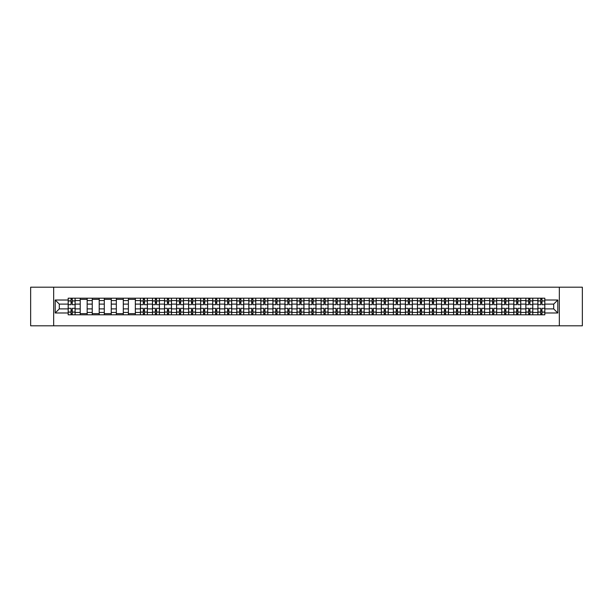 <?xml version="1.0" encoding="UTF-8"?>
<svg xmlns="http://www.w3.org/2000/svg" width="613" height="613" viewBox="0 0 613 613"><rect width="100%" height="100%" fill="white"/><g stroke="black" fill="none" stroke-linecap="round" stroke-linejoin="round"><path stroke-width="0.92" d="M559.34 325.802L582.35 325.802L582.35 287.198L30.65 287.198L30.65 325.802L559.34 325.802L559.34 287.198M80.219 314.798L80.219 300.554L75.123 300.554L75.123 314.798M75.123 300.554L75.123 298.202M80.219 300.554L80.219 298.202M87.161 298.202L87.161 314.798M92.257 314.798L92.257 298.202M99.206 298.202L99.206 314.798M104.302 314.798L104.302 298.202M111.252 298.202L111.252 314.798M116.347 314.798L116.347 298.202M123.297 298.202L123.297 314.798M128.393 314.798L128.393 298.202M135.335 298.202L135.335 314.798M140.431 314.798L140.431 298.202M147.381 298.202L147.381 314.798M152.476 314.798L152.476 298.202M159.426 298.202L159.426 314.798M164.522 314.798L164.522 298.202M171.471 298.202L171.471 314.798M176.567 314.798L176.567 298.202M183.517 298.202L183.517 314.798M188.612 314.798L188.612 298.202M195.555 298.202L195.555 314.798M200.65 314.798L200.65 298.202M207.6 298.202L207.6 314.798M212.696 314.798L212.696 298.202M219.646 298.202L219.646 314.798M224.741 314.798L224.741 298.202M231.691 298.202L231.691 314.798M236.787 314.798L236.787 298.202M243.736 298.202L243.736 314.798M248.832 314.798L248.832 298.202M255.774 298.202L255.774 314.798M260.87 314.798L260.87 298.202M267.82 298.202L267.82 314.798M272.915 314.798L272.915 298.202M279.865 298.202L279.865 314.798M284.961 314.798L284.961 298.202M291.911 298.202L291.911 314.798M297.006 314.798L297.006 298.202M303.956 298.202L303.956 314.798M309.044 314.798L309.044 298.202M315.994 298.202L315.994 314.798M321.089 314.798L321.089 298.202M328.039 298.202L328.039 314.798M333.135 314.798L333.135 298.202M340.085 298.202L340.085 314.798M345.18 314.798L345.18 298.202M352.13 298.202L352.13 314.798M357.226 314.798L357.226 298.202M364.168 298.202L364.168 314.798M369.264 314.798L369.264 298.202M376.213 298.202L376.213 314.798M381.309 314.798L381.309 298.202M388.259 298.202L388.259 314.798M393.354 314.798L393.354 298.202M400.304 298.202L400.304 314.798M405.4 314.798L405.4 298.202M412.35 298.202L412.35 314.798M417.445 314.798L417.445 298.202M424.388 298.202L424.388 314.798M429.483 314.798L429.483 298.202M436.433 298.202L436.433 314.798M441.529 314.798L441.529 298.202M448.478 298.202L448.478 314.798M453.574 314.798L453.574 298.202M460.524 298.202L460.524 314.798M465.619 314.798L465.619 298.202M472.569 298.202L472.569 314.798M477.665 314.798L477.665 298.202M484.607 298.202L484.607 314.798M489.703 314.798L489.703 298.202M496.653 298.202L496.653 314.798M501.748 314.798L501.748 298.202M508.698 298.202L508.698 314.798M513.794 314.798L513.794 298.202M520.744 298.202L520.744 314.798M525.839 314.798L525.839 298.202M532.781 298.202L532.781 314.798M537.877 314.798L537.877 298.202M537.877 308.891L532.781 308.891M525.839 308.891L520.744 308.891M513.794 308.891L508.698 308.891M501.748 308.891L496.653 308.891M489.703 308.891L484.607 308.891M477.665 308.891L472.569 308.891M465.619 308.891L460.524 308.891M453.574 308.891L448.478 308.891M441.529 308.891L436.433 308.891M429.483 308.891L424.388 308.891M417.445 308.891L412.35 308.891M405.4 308.891L400.304 308.891M393.354 308.891L388.259 308.891M381.309 308.891L376.213 308.891M369.264 308.891L364.168 308.891M357.226 308.891L352.13 308.891M345.18 308.891L340.085 308.891M333.135 308.891L328.039 308.891M321.089 308.891L315.994 308.891M309.044 308.891L303.956 308.891M297.006 308.891L291.911 308.891M284.961 308.891L279.865 308.891M272.915 308.891L267.82 308.891M260.87 308.891L255.774 308.891M248.832 308.891L243.736 308.891M236.787 308.891L231.691 308.891M224.741 308.891L219.646 308.891M212.696 308.891L207.6 308.891M200.65 308.891L195.555 308.891M188.612 308.891L183.517 308.891M176.567 308.891L171.471 308.891M164.522 308.891L159.426 308.891M152.476 308.891L147.381 308.891M140.431 308.891L135.335 308.891M128.393 308.891L123.297 308.891M116.347 308.891L111.252 308.891M104.302 308.891L99.206 308.891M92.257 308.891L87.161 308.891M80.219 308.891L75.123 308.891M537.877 304.109L532.781 304.109M525.839 304.109L520.744 304.109M513.794 304.109L508.698 304.109M501.748 304.109L496.653 304.109M489.703 304.109L484.607 304.109M477.665 304.109L472.569 304.109M465.619 304.109L460.524 304.109M453.574 304.109L448.478 304.109M441.529 304.109L436.433 304.109M429.483 304.109L424.388 304.109M417.445 304.109L412.35 304.109M405.4 304.109L400.304 304.109M393.354 304.109L388.259 304.109M381.309 304.109L376.213 304.109M369.264 304.109L364.168 304.109M357.226 304.109L352.13 304.109M345.18 304.109L340.085 304.109M333.135 304.109L328.039 304.109M321.089 304.109L315.994 304.109M309.044 304.109L303.956 304.109M297.006 304.109L291.911 304.109M284.961 304.109L279.865 304.109M272.915 304.109L267.82 304.109M260.87 304.109L255.774 304.109M248.832 304.109L243.736 304.109M236.787 304.109L231.691 304.109M224.741 304.109L219.646 304.109M212.696 304.109L207.6 304.109M200.65 304.109L195.555 304.109M188.612 304.109L183.517 304.109M176.567 304.109L171.471 304.109M164.522 304.109L159.426 304.109M152.476 304.109L147.381 304.109M140.431 304.109L135.335 304.109M128.393 304.109L123.297 304.109M116.347 304.109L111.252 304.109M104.302 304.109L99.206 304.109M92.257 304.109L87.161 304.109M80.219 304.109L75.123 304.109M59.292 308.891L68.173 308.891L68.173 304.109L59.292 304.109L59.292 308.891L55.201 312.982L55.201 300.018L68.173 300.018L68.173 304.109M544.827 304.109L544.827 308.891L553.708 308.891L553.708 304.109L544.827 304.109L544.827 298.202L68.173 298.202L68.173 300.018M544.827 300.018L557.799 300.018L557.799 312.982L544.827 312.982L544.827 308.891M68.173 308.891L68.173 314.798L544.827 314.798L544.827 312.982M68.173 312.982L55.201 312.982M53.66 325.802L53.66 287.198M72.265 313.641L71.031 313.641M71.031 299.359L72.265 299.359M87.161 313.641L80.219 313.641M80.219 299.359L87.161 299.359M99.206 313.641L92.257 313.641M92.257 299.359L99.206 299.359M111.252 313.641L104.302 313.641M104.302 299.359L111.252 299.359M123.297 313.641L116.347 313.641M116.347 299.359L123.297 299.359M135.335 313.641L128.393 313.641M128.393 299.359L135.335 299.359M144.522 313.641L143.289 313.641M143.289 299.359L144.522 299.359M156.568 313.641L155.334 313.641M155.334 299.359L156.568 299.359M168.613 313.641L167.38 313.641M167.38 299.359L168.613 299.359M180.659 313.641L179.425 313.641M179.425 299.359L180.659 299.359M192.704 313.641L191.463 313.641M191.463 299.359L192.704 299.359M204.742 313.641L203.508 313.641M203.508 299.359L204.742 299.359M216.787 313.641L215.554 313.641M215.554 299.359L216.787 299.359M228.833 313.641L227.599 313.641M227.599 299.359L228.833 299.359M240.878 313.641L239.645 313.641M239.645 299.359L240.878 299.359M252.924 313.641L251.682 313.641M251.682 299.359L252.924 299.359M264.962 313.641L263.728 313.641M263.728 299.359L264.962 299.359M277.007 313.641L275.773 313.641M275.773 299.359L277.007 299.359M289.052 313.641L287.819 313.641M287.819 299.359L289.052 299.359M301.098 313.641L299.864 313.641M299.864 299.359L301.098 299.359M313.136 313.641L311.902 313.641M311.902 299.359L313.136 299.359M325.181 313.641L323.948 313.641M323.948 299.359L325.181 299.359M337.227 313.641L335.993 313.641M335.993 299.359L337.227 299.359M349.272 313.641L348.038 313.641M348.038 299.359L349.272 299.359M361.318 313.641L360.076 313.641M360.076 299.359L361.318 299.359M373.355 313.641L372.122 313.641M372.122 299.359L373.355 299.359M385.401 313.641L384.167 313.641M384.167 299.359L385.401 299.359M397.446 313.641L396.213 313.641M396.213 299.359L397.446 299.359M409.492 313.641L408.258 313.641M408.258 299.359L409.492 299.359M421.537 313.641L420.296 313.641M420.296 299.359L421.537 299.359M433.575 313.641L432.341 313.641M432.341 299.359L433.575 299.359M445.62 313.641L444.387 313.641M444.387 299.359L445.62 299.359M457.666 313.641L456.432 313.641M456.432 299.359L457.666 299.359M469.711 313.641L468.478 313.641M468.478 299.359L469.711 299.359M481.757 313.641L480.515 313.641M480.515 299.359L481.757 299.359M493.794 313.641L492.561 313.641M492.561 299.359L493.794 299.359M505.84 313.641L504.606 313.641M504.606 299.359L505.84 299.359M517.885 313.641L516.652 313.641M516.652 299.359L517.885 299.359M529.931 313.641L528.69 313.641M528.69 299.359L529.931 299.359M541.969 313.641L540.735 313.641M540.735 299.359L541.969 299.359M55.201 300.018L59.292 304.109M553.708 308.891L557.799 312.982M553.708 304.109L557.799 300.018M75.077 314.798L75.077 304.684L72.265 304.684L72.265 298.202M71.031 298.202L71.031 304.684L68.212 304.684L68.212 298.202M75.077 304.684L75.077 298.202M68.212 314.798L68.212 308.316L71.031 308.316L71.031 314.798M72.265 314.798L72.265 308.316L75.077 308.316M71.031 302.991L72.265 302.991M68.212 308.316L68.212 304.684M72.265 310.009L71.031 310.009M72.265 313.795L71.031 313.795M71.031 311.013L72.265 311.013M72.265 301.987L71.031 301.987M71.031 299.205L72.265 299.205M147.342 314.798L147.342 304.684L144.522 304.684L144.522 298.202M143.289 298.202L143.289 304.684L140.469 304.684L140.469 298.202M147.342 304.684L147.342 298.202M140.469 314.798L140.469 308.316L143.289 308.316L143.289 314.798M144.522 314.798L144.522 308.316L147.342 308.316M143.289 302.991L144.522 302.991M140.469 308.316L140.469 304.684M144.522 310.009L143.289 310.009M144.522 313.795L143.289 313.795M143.289 311.013L144.522 311.013M144.522 301.987L143.289 301.987M143.289 299.205L144.522 299.205M159.388 314.798L159.388 304.684L156.568 304.684L156.568 298.202M155.334 298.202L155.334 304.684L152.514 304.684L152.514 298.202M159.388 304.684L159.388 298.202M152.514 314.798L152.514 308.316L155.334 308.316L155.334 314.798M156.568 314.798L156.568 308.316L159.388 308.316M155.334 302.991L156.568 302.991M152.514 308.316L152.514 304.684M156.568 310.009L155.334 310.009M156.568 313.795L155.334 313.795M155.334 311.013L156.568 311.013M156.568 301.987L155.334 301.987M155.334 299.205L156.568 299.205M171.433 314.798L171.433 304.684L168.613 304.684L168.613 298.202M167.38 298.202L167.38 304.684L164.56 304.684L164.56 298.202M171.433 304.684L171.433 298.202M164.56 314.798L164.56 308.316L167.38 308.316L167.38 314.798M168.613 314.798L168.613 308.316L171.433 308.316M167.38 302.991L168.613 302.991M164.56 308.316L164.56 304.684M168.613 310.009L167.38 310.009M168.613 313.795L167.38 313.795M167.38 311.013L168.613 311.013M168.613 301.987L167.38 301.987M167.38 299.205L168.613 299.205M183.479 314.798L183.479 304.684L180.659 304.684L180.659 298.202M179.425 298.202L179.425 304.684L176.605 304.684L176.605 298.202M183.479 304.684L183.479 298.202M176.605 314.798L176.605 308.316L179.425 308.316L179.425 314.798M180.659 314.798L180.659 308.316L183.479 308.316M179.425 302.991L180.659 302.991M176.605 308.316L176.605 304.684M180.659 310.009L179.425 310.009M180.659 313.795L179.425 313.795M179.425 311.013L180.659 311.013M180.659 301.987L179.425 301.987M179.425 299.205L180.659 299.205M195.516 314.798L195.516 304.684L192.704 304.684L192.704 298.202M191.463 298.202L191.463 304.684L188.651 304.684L188.651 298.202M195.516 304.684L195.516 298.202M188.651 314.798L188.651 308.316L191.463 308.316L191.463 314.798M192.704 314.798L192.704 308.316L195.516 308.316M191.463 302.991L192.704 302.991M188.651 308.316L188.651 304.684M192.704 310.009L191.463 310.009M192.704 313.795L191.463 313.795M191.463 311.013L192.704 311.013M192.704 301.987L191.463 301.987M191.463 299.205L192.704 299.205M207.562 314.798L207.562 304.684L204.742 304.684L204.742 298.202M203.508 298.202L203.508 304.684L200.689 304.684L200.689 298.202M207.562 304.684L207.562 298.202M200.689 314.798L200.689 308.316L203.508 308.316L203.508 314.798M204.742 314.798L204.742 308.316L207.562 308.316M203.508 302.991L204.742 302.991M200.689 308.316L200.689 304.684M204.742 310.009L203.508 310.009M204.742 313.795L203.508 313.795M203.508 311.013L204.742 311.013M204.742 301.987L203.508 301.987M203.508 299.205L204.742 299.205M219.607 314.798L219.607 304.684L216.787 304.684L216.787 298.202M215.554 298.202L215.554 304.684L212.734 304.684L212.734 298.202M219.607 304.684L219.607 298.202M212.734 314.798L212.734 308.316L215.554 308.316L215.554 314.798M216.787 314.798L216.787 308.316L219.607 308.316M215.554 302.991L216.787 302.991M212.734 308.316L212.734 304.684M216.787 310.009L215.554 310.009M216.787 313.795L215.554 313.795M215.554 311.013L216.787 311.013M216.787 301.987L215.554 301.987M215.554 299.205L216.787 299.205M231.653 314.798L231.653 304.684L228.833 304.684L228.833 298.202M227.599 298.202L227.599 304.684L224.779 304.684L224.779 298.202M231.653 304.684L231.653 298.202M224.779 314.798L224.779 308.316L227.599 308.316L227.599 314.798M228.833 314.798L228.833 308.316L231.653 308.316M227.599 302.991L228.833 302.991M224.779 308.316L224.779 304.684M228.833 310.009L227.599 310.009M228.833 313.795L227.599 313.795M227.599 311.013L228.833 311.013M228.833 301.987L227.599 301.987M227.599 299.205L228.833 299.205M243.698 314.798L243.698 304.684L240.878 304.684L240.878 298.202M239.645 298.202L239.645 304.684L236.825 304.684L236.825 298.202M243.698 304.684L243.698 298.202M236.825 314.798L236.825 308.316L239.645 308.316L239.645 314.798M240.878 314.798L240.878 308.316L243.698 308.316M239.645 302.991L240.878 302.991M236.825 308.316L236.825 304.684M240.878 310.009L239.645 310.009M240.878 313.795L239.645 313.795M239.645 311.013L240.878 311.013M240.878 301.987L239.645 301.987M239.645 299.205L240.878 299.205M255.736 314.798L255.736 304.684L252.924 304.684L252.924 298.202M251.682 298.202L251.682 304.684L248.87 304.684L248.87 298.202M255.736 304.684L255.736 298.202M248.87 314.798L248.87 308.316L251.682 308.316L251.682 314.798M252.924 314.798L252.924 308.316L255.736 308.316M251.682 302.991L252.924 302.991M248.87 308.316L248.87 304.684M252.924 310.009L251.682 310.009M252.924 313.795L251.682 313.795M251.682 311.013L252.924 311.013M252.924 301.987L251.682 301.987M251.682 299.205L252.924 299.205M267.781 314.798L267.781 304.684L264.962 304.684L264.962 298.202M263.728 298.202L263.728 304.684L260.908 304.684L260.908 298.202M267.781 304.684L267.781 298.202M260.908 314.798L260.908 308.316L263.728 308.316L263.728 314.798M264.962 314.798L264.962 308.316L267.781 308.316M263.728 302.991L264.962 302.991M260.908 308.316L260.908 304.684M264.962 310.009L263.728 310.009M264.962 313.795L263.728 313.795M263.728 311.013L264.962 311.013M264.962 301.987L263.728 301.987M263.728 299.205L264.962 299.205M279.827 314.798L279.827 304.684L277.007 304.684L277.007 298.202M275.773 298.202L275.773 304.684L272.954 304.684L272.954 298.202M279.827 304.684L279.827 298.202M272.954 314.798L272.954 308.316L275.773 308.316L275.773 314.798M277.007 314.798L277.007 308.316L279.827 308.316M275.773 302.991L277.007 302.991M272.954 308.316L272.954 304.684M277.007 310.009L275.773 310.009M277.007 313.795L275.773 313.795M275.773 311.013L277.007 311.013M277.007 301.987L275.773 301.987M275.773 299.205L277.007 299.205M291.872 314.798L291.872 304.684L289.052 304.684L289.052 298.202M287.819 298.202L287.819 304.684L284.999 304.684L284.999 298.202M291.872 304.684L291.872 298.202M284.999 314.798L284.999 308.316L287.819 308.316L287.819 314.798M289.052 314.798L289.052 308.316L291.872 308.316M287.819 302.991L289.052 302.991M284.999 308.316L284.999 304.684M289.052 310.009L287.819 310.009M289.052 313.795L287.819 313.795M287.819 311.013L289.052 311.013M289.052 301.987L287.819 301.987M287.819 299.205L289.052 299.205M303.91 314.798L303.91 304.684L301.098 304.684L301.098 298.202M299.864 298.202L299.864 304.684L297.044 304.684L297.044 298.202M303.91 304.684L303.91 298.202M297.044 314.798L297.044 308.316L299.864 308.316L299.864 314.798M301.098 314.798L301.098 308.316L303.91 308.316M299.864 302.991L301.098 302.991M297.044 308.316L297.044 304.684M301.098 310.009L299.864 310.009M301.098 313.795L299.864 313.795M299.864 311.013L301.098 311.013M301.098 301.987L299.864 301.987M299.864 299.205L301.098 299.205M315.956 314.798L315.956 304.684L313.136 304.684L313.136 298.202M311.902 298.202L311.902 304.684L309.09 304.684L309.09 298.202M315.956 304.684L315.956 298.202M309.09 314.798L309.09 308.316L311.902 308.316L311.902 314.798M313.136 314.798L313.136 308.316L315.956 308.316M311.902 302.991L313.136 302.991M309.09 308.316L309.09 304.684M313.136 310.009L311.902 310.009M313.136 313.795L311.902 313.795M311.902 311.013L313.136 311.013M313.136 301.987L311.902 301.987M311.902 299.205L313.136 299.205M328.001 314.798L328.001 304.684L325.181 304.684L325.181 298.202M323.948 298.202L323.948 304.684L321.128 304.684L321.128 298.202M328.001 304.684L328.001 298.202M321.128 314.798L321.128 308.316L323.948 308.316L323.948 314.798M325.181 314.798L325.181 308.316L328.001 308.316M323.948 302.991L325.181 302.991M321.128 308.316L321.128 304.684M325.181 310.009L323.948 310.009M325.181 313.795L323.948 313.795M323.948 311.013L325.181 311.013M325.181 301.987L323.948 301.987M323.948 299.205L325.181 299.205M340.046 314.798L340.046 304.684L337.227 304.684L337.227 298.202M335.993 298.202L335.993 304.684L333.173 304.684L333.173 298.202M340.046 304.684L340.046 298.202M333.173 314.798L333.173 308.316L335.993 308.316L335.993 314.798M337.227 314.798L337.227 308.316L340.046 308.316M335.993 302.991L337.227 302.991M333.173 308.316L333.173 304.684M337.227 310.009L335.993 310.009M337.227 313.795L335.993 313.795M335.993 311.013L337.227 311.013M337.227 301.987L335.993 301.987M335.993 299.205L337.227 299.205M352.092 314.798L352.092 304.684L349.272 304.684L349.272 298.202M348.038 298.202L348.038 304.684L345.219 304.684L345.219 298.202M352.092 304.684L352.092 298.202M345.219 314.798L345.219 308.316L348.038 308.316L348.038 314.798M349.272 314.798L349.272 308.316L352.092 308.316M348.038 302.991L349.272 302.991M345.219 308.316L345.219 304.684M349.272 310.009L348.038 310.009M349.272 313.795L348.038 313.795M348.038 311.013L349.272 311.013M349.272 301.987L348.038 301.987M348.038 299.205L349.272 299.205M364.13 314.798L364.13 304.684L361.318 304.684L361.318 298.202M360.076 298.202L360.076 304.684L357.264 304.684L357.264 298.202M364.13 304.684L364.13 298.202M357.264 314.798L357.264 308.316L360.076 308.316L360.076 314.798M361.318 314.798L361.318 308.316L364.13 308.316M360.076 302.991L361.318 302.991M357.264 308.316L357.264 304.684M361.318 310.009L360.076 310.009M361.318 313.795L360.076 313.795M360.076 311.013L361.318 311.013M361.318 301.987L360.076 301.987M360.076 299.205L361.318 299.205M376.175 314.798L376.175 304.684L373.355 304.684L373.355 298.202M372.122 298.202L372.122 304.684L369.302 304.684L369.302 298.202M376.175 304.684L376.175 298.202M369.302 314.798L369.302 308.316L372.122 308.316L372.122 314.798M373.355 314.798L373.355 308.316L376.175 308.316M372.122 302.991L373.355 302.991M369.302 308.316L369.302 304.684M373.355 310.009L372.122 310.009M373.355 313.795L372.122 313.795M372.122 311.013L373.355 311.013M373.355 301.987L372.122 301.987M372.122 299.205L373.355 299.205M388.221 314.798L388.221 304.684L385.401 304.684L385.401 298.202M384.167 298.202L384.167 304.684L381.347 304.684L381.347 298.202M388.221 304.684L388.221 298.202M381.347 314.798L381.347 308.316L384.167 308.316L384.167 314.798M385.401 314.798L385.401 308.316L388.221 308.316M384.167 302.991L385.401 302.991M381.347 308.316L381.347 304.684M385.401 310.009L384.167 310.009M385.401 313.795L384.167 313.795M384.167 311.013L385.401 311.013M385.401 301.987L384.167 301.987M384.167 299.205L385.401 299.205M400.266 314.798L400.266 304.684L397.446 304.684L397.446 298.202M396.213 298.202L396.213 304.684L393.393 304.684L393.393 298.202M400.266 304.684L400.266 298.202M393.393 314.798L393.393 308.316L396.213 308.316L396.213 314.798M397.446 314.798L397.446 308.316L400.266 308.316M396.213 302.991L397.446 302.991M393.393 308.316L393.393 304.684M397.446 310.009L396.213 310.009M397.446 313.795L396.213 313.795M396.213 311.013L397.446 311.013M397.446 301.987L396.213 301.987M396.213 299.205L397.446 299.205M412.311 314.798L412.311 304.684L409.492 304.684L409.492 298.202M408.258 298.202L408.258 304.684L405.438 304.684L405.438 298.202M412.311 304.684L412.311 298.202M405.438 314.798L405.438 308.316L408.258 308.316L408.258 314.798M409.492 314.798L409.492 308.316L412.311 308.316M408.258 302.991L409.492 302.991M405.438 308.316L405.438 304.684M409.492 310.009L408.258 310.009M409.492 313.795L408.258 313.795M408.258 311.013L409.492 311.013M409.492 301.987L408.258 301.987M408.258 299.205L409.492 299.205M424.349 314.798L424.349 304.684L421.537 304.684L421.537 298.202M420.296 298.202L420.296 304.684L417.484 304.684L417.484 298.202M424.349 304.684L424.349 298.202M417.484 314.798L417.484 308.316L420.296 308.316L420.296 314.798M421.537 314.798L421.537 308.316L424.349 308.316M420.296 302.991L421.537 302.991M417.484 308.316L417.484 304.684M421.537 310.009L420.296 310.009M421.537 313.795L420.296 313.795M420.296 311.013L421.537 311.013M421.537 301.987L420.296 301.987M420.296 299.205L421.537 299.205M436.395 314.798L436.395 304.684L433.575 304.684L433.575 298.202M432.341 298.202L432.341 304.684L429.521 304.684L429.521 298.202M436.395 304.684L436.395 298.202M429.521 314.798L429.521 308.316L432.341 308.316L432.341 314.798M433.575 314.798L433.575 308.316L436.395 308.316M432.341 302.991L433.575 302.991M429.521 308.316L429.521 304.684M433.575 310.009L432.341 310.009M433.575 313.795L432.341 313.795M432.341 311.013L433.575 311.013M433.575 301.987L432.341 301.987M432.341 299.205L433.575 299.205M448.44 314.798L448.44 304.684L445.62 304.684L445.62 298.202M444.387 298.202L444.387 304.684L441.567 304.684L441.567 298.202M448.44 304.684L448.44 298.202M441.567 314.798L441.567 308.316L444.387 308.316L444.387 314.798M445.62 314.798L445.62 308.316L448.44 308.316M444.387 302.991L445.62 302.991M441.567 308.316L441.567 304.684M445.62 310.009L444.387 310.009M445.62 313.795L444.387 313.795M444.387 311.013L445.62 311.013M445.62 301.987L444.387 301.987M444.387 299.205L445.62 299.205M460.486 314.798L460.486 304.684L457.666 304.684L457.666 298.202M456.432 298.202L456.432 304.684L453.612 304.684L453.612 298.202M460.486 304.684L460.486 298.202M453.612 314.798L453.612 308.316L456.432 308.316L456.432 314.798M457.666 314.798L457.666 308.316L460.486 308.316M456.432 302.991L457.666 302.991M453.612 308.316L453.612 304.684M457.666 310.009L456.432 310.009M457.666 313.795L456.432 313.795M456.432 311.013L457.666 311.013M457.666 301.987L456.432 301.987M456.432 299.205L457.666 299.205M472.531 314.798L472.531 304.684L469.711 304.684L469.711 298.202M468.478 298.202L468.478 304.684L465.658 304.684L465.658 298.202M472.531 304.684L472.531 298.202M465.658 314.798L465.658 308.316L468.478 308.316L468.478 314.798M469.711 314.798L469.711 308.316L472.531 308.316M468.478 302.991L469.711 302.991M465.658 308.316L465.658 304.684M469.711 310.009L468.478 310.009M469.711 313.795L468.478 313.795M468.478 311.013L469.711 311.013M469.711 301.987L468.478 301.987M468.478 299.205L469.711 299.205M484.569 314.798L484.569 304.684L481.757 304.684L481.757 298.202M480.515 298.202L480.515 304.684L477.703 304.684L477.703 298.202M484.569 304.684L484.569 298.202M477.703 314.798L477.703 308.316L480.515 308.316L480.515 314.798M481.757 314.798L481.757 308.316L484.569 308.316M480.515 302.991L481.757 302.991M477.703 308.316L477.703 304.684M481.757 310.009L480.515 310.009M481.757 313.795L480.515 313.795M480.515 311.013L481.757 311.013M481.757 301.987L480.515 301.987M480.515 299.205L481.757 299.205M496.614 314.798L496.614 304.684L493.794 304.684L493.794 298.202M492.561 298.202L492.561 304.684L489.741 304.684L489.741 298.202M496.614 304.684L496.614 298.202M489.741 314.798L489.741 308.316L492.561 308.316L492.561 314.798M493.794 314.798L493.794 308.316L496.614 308.316M492.561 302.991L493.794 302.991M489.741 308.316L489.741 304.684M493.794 310.009L492.561 310.009M493.794 313.795L492.561 313.795M492.561 311.013L493.794 311.013M493.794 301.987L492.561 301.987M492.561 299.205L493.794 299.205M508.66 314.798L508.66 304.684L505.84 304.684L505.84 298.202M504.606 298.202L504.606 304.684L501.786 304.684L501.786 298.202M508.66 304.684L508.66 298.202M501.786 314.798L501.786 308.316L504.606 308.316L504.606 314.798M505.84 314.798L505.84 308.316L508.66 308.316M504.606 302.991L505.84 302.991M501.786 308.316L501.786 304.684M505.84 310.009L504.606 310.009M505.84 313.795L504.606 313.795M504.606 311.013L505.84 311.013M505.84 301.987L504.606 301.987M504.606 299.205L505.84 299.205M520.705 314.798L520.705 304.684L517.885 304.684L517.885 298.202M516.652 298.202L516.652 304.684L513.832 304.684L513.832 298.202M520.705 304.684L520.705 298.202M513.832 314.798L513.832 308.316L516.652 308.316L516.652 314.798M517.885 314.798L517.885 308.316L520.705 308.316M516.652 302.991L517.885 302.991M513.832 308.316L513.832 304.684M517.885 310.009L516.652 310.009M517.885 313.795L516.652 313.795M516.652 311.013L517.885 311.013M517.885 301.987L516.652 301.987M516.652 299.205L517.885 299.205M532.743 314.798L532.743 304.684L529.931 304.684L529.931 298.202M528.69 298.202L528.69 304.684L525.877 304.684L525.877 298.202M532.743 304.684L532.743 298.202M525.877 314.798L525.877 308.316L528.69 308.316L528.69 314.798M529.931 314.798L529.931 308.316L532.743 308.316M528.69 302.991L529.931 302.991M525.877 308.316L525.877 304.684M529.931 310.009L528.69 310.009M529.931 313.795L528.69 313.795M528.69 311.013L529.931 311.013M529.931 301.987L528.69 301.987M528.69 299.205L529.931 299.205M544.788 314.798L544.788 304.684L541.969 304.684L541.969 298.202M540.735 298.202L540.735 304.684L537.923 304.684L537.923 298.202M544.788 304.684L544.788 298.202M537.923 314.798L537.923 308.316L540.735 308.316L540.735 314.798M541.969 314.798L541.969 308.316L544.788 308.316M540.735 302.991L541.969 302.991M537.923 308.316L537.923 304.684M541.969 310.009L540.735 310.009M541.969 313.795L540.735 313.795M540.735 311.013L541.969 311.013M541.969 301.987L540.735 301.987M540.735 299.205L541.969 299.205M525.839 300.554L520.744 300.554M513.794 300.554L508.698 300.554M501.748 300.554L496.653 300.554M489.703 300.554L484.607 300.554M477.665 300.554L472.569 300.554M465.619 300.554L460.524 300.554M453.574 300.554L448.478 300.554M441.529 300.554L436.433 300.554M429.483 300.554L424.388 300.554M417.445 300.554L412.35 300.554M405.4 300.554L400.304 300.554M393.354 300.554L388.259 300.554M381.309 300.554L376.213 300.554M369.264 300.554L364.168 300.554M357.226 300.554L352.13 300.554M345.18 300.554L340.085 300.554M333.135 300.554L328.039 300.554M321.089 300.554L315.994 300.554M309.044 300.554L303.956 300.554M297.006 300.554L291.911 300.554M284.961 300.554L279.865 300.554M272.915 300.554L267.82 300.554M260.87 300.554L255.774 300.554M248.832 300.554L243.736 300.554M236.787 300.554L231.691 300.554M224.741 300.554L219.646 300.554M212.696 300.554L207.6 300.554M200.65 300.554L195.555 300.554M188.612 300.554L183.517 300.554M176.567 300.554L171.471 300.554M164.522 300.554L159.426 300.554M152.476 300.554L147.381 300.554M140.431 300.554L135.335 300.554M128.393 300.554L123.297 300.554M116.347 300.554L111.252 300.554M104.302 300.554L99.206 300.554M92.257 300.554L87.161 300.554M537.877 300.554L532.781 300.554M525.839 312.446L520.744 312.446M513.794 312.446L508.698 312.446M501.748 312.446L496.653 312.446M489.703 312.446L484.607 312.446M477.665 312.446L472.569 312.446M465.619 312.446L460.524 312.446M453.574 312.446L448.478 312.446M441.529 312.446L436.433 312.446M429.483 312.446L424.388 312.446M417.445 312.446L412.35 312.446M405.4 312.446L400.304 312.446M393.354 312.446L388.259 312.446M381.309 312.446L376.213 312.446M369.264 312.446L364.168 312.446M357.226 312.446L352.13 312.446M345.18 312.446L340.085 312.446M333.135 312.446L328.039 312.446M321.089 312.446L315.994 312.446M309.044 312.446L303.956 312.446M297.006 312.446L291.911 312.446M284.961 312.446L279.865 312.446M272.915 312.446L267.82 312.446M260.87 312.446L255.774 312.446M248.832 312.446L243.736 312.446M236.787 312.446L231.691 312.446M224.741 312.446L219.646 312.446M212.696 312.446L207.6 312.446M200.65 312.446L195.555 312.446M188.612 312.446L183.517 312.446M176.567 312.446L171.471 312.446M164.522 312.446L159.426 312.446M152.476 312.446L147.381 312.446M140.431 312.446L135.335 312.446M128.393 312.446L123.297 312.446M116.347 312.446L111.252 312.446M104.302 312.446L99.206 312.446M92.257 312.446L87.161 312.446M80.219 312.446L75.123 312.446M537.877 312.446L532.781 312.446M75.077 300.86L72.265 300.86M71.031 300.86L68.212 300.86M71.031 300.968L68.212 300.968M71.031 312.032L68.212 312.032M71.031 312.14L68.212 312.14M75.077 312.14L72.265 312.14M75.077 300.968L72.265 300.968M75.077 312.032L72.265 312.032M147.342 300.86L144.522 300.86M143.289 300.86L140.469 300.86M143.289 300.968L140.469 300.968M143.289 312.032L140.469 312.032M143.289 312.14L140.469 312.14M147.342 312.14L144.522 312.14M147.342 300.968L144.522 300.968M147.342 312.032L144.522 312.032M159.388 300.86L156.568 300.86M155.334 300.86L152.514 300.86M155.334 300.968L152.514 300.968M155.334 312.032L152.514 312.032M155.334 312.14L152.514 312.14M159.388 312.14L156.568 312.14M159.388 300.968L156.568 300.968M159.388 312.032L156.568 312.032M171.433 300.86L168.613 300.86M167.38 300.86L164.56 300.86M167.38 300.968L164.56 300.968M167.38 312.032L164.56 312.032M167.38 312.14L164.56 312.14M171.433 312.14L168.613 312.14M171.433 300.968L168.613 300.968M171.433 312.032L168.613 312.032M183.479 300.86L180.659 300.86M179.425 300.86L176.605 300.86M179.425 300.968L176.605 300.968M179.425 312.032L176.605 312.032M179.425 312.14L176.605 312.14M183.479 312.14L180.659 312.14M183.479 300.968L180.659 300.968M183.479 312.032L180.659 312.032M195.516 300.86L192.704 300.86M191.463 300.86L188.651 300.86M191.463 300.968L188.651 300.968M191.463 312.032L188.651 312.032M191.463 312.14L188.651 312.14M195.516 312.14L192.704 312.14M195.516 300.968L192.704 300.968M195.516 312.032L192.704 312.032M207.562 300.86L204.742 300.86M203.508 300.86L200.689 300.86M203.508 300.968L200.689 300.968M203.508 312.032L200.689 312.032M203.508 312.14L200.689 312.14M207.562 312.14L204.742 312.14M207.562 300.968L204.742 300.968M207.562 312.032L204.742 312.032M219.607 300.86L216.787 300.86M215.554 300.86L212.734 300.86M215.554 300.968L212.734 300.968M215.554 312.032L212.734 312.032M215.554 312.14L212.734 312.14M219.607 312.14L216.787 312.14M219.607 300.968L216.787 300.968M219.607 312.032L216.787 312.032M231.653 300.86L228.833 300.86M227.599 300.86L224.779 300.86M227.599 300.968L224.779 300.968M227.599 312.032L224.779 312.032M227.599 312.14L224.779 312.14M231.653 312.14L228.833 312.14M231.653 300.968L228.833 300.968M231.653 312.032L228.833 312.032M243.698 300.86L240.878 300.86M239.645 300.86L236.825 300.86M239.645 300.968L236.825 300.968M239.645 312.032L236.825 312.032M239.645 312.14L236.825 312.14M243.698 312.14L240.878 312.14M243.698 300.968L240.878 300.968M243.698 312.032L240.878 312.032M255.736 300.86L252.924 300.86M251.682 300.86L248.87 300.86M251.682 300.968L248.87 300.968M251.682 312.032L248.87 312.032M251.682 312.14L248.87 312.14M255.736 312.14L252.924 312.14M255.736 300.968L252.924 300.968M255.736 312.032L252.924 312.032M267.781 300.86L264.962 300.86M263.728 300.86L260.908 300.86M263.728 300.968L260.908 300.968M263.728 312.032L260.908 312.032M263.728 312.14L260.908 312.14M267.781 312.14L264.962 312.14M267.781 300.968L264.962 300.968M267.781 312.032L264.962 312.032M279.827 300.86L277.007 300.86M275.773 300.86L272.954 300.86M275.773 300.968L272.954 300.968M275.773 312.032L272.954 312.032M275.773 312.14L272.954 312.14M279.827 312.14L277.007 312.14M279.827 300.968L277.007 300.968M279.827 312.032L277.007 312.032M291.872 300.86L289.052 300.86M287.819 300.86L284.999 300.86M287.819 300.968L284.999 300.968M287.819 312.032L284.999 312.032M287.819 312.14L284.999 312.14M291.872 312.14L289.052 312.14M291.872 300.968L289.052 300.968M291.872 312.032L289.052 312.032M303.91 300.86L301.098 300.86M299.864 300.86L297.044 300.86M299.864 300.968L297.044 300.968M299.864 312.032L297.044 312.032M299.864 312.14L297.044 312.14M303.91 312.14L301.098 312.14M303.91 300.968L301.098 300.968M303.91 312.032L301.098 312.032M315.956 300.86L313.136 300.86M311.902 300.86L309.09 300.86M311.902 300.968L309.09 300.968M311.902 312.032L309.09 312.032M311.902 312.14L309.09 312.14M315.956 312.14L313.136 312.14M315.956 300.968L313.136 300.968M315.956 312.032L313.136 312.032M328.001 300.86L325.181 300.86M323.948 300.86L321.128 300.86M323.948 300.968L321.128 300.968M323.948 312.032L321.128 312.032M323.948 312.14L321.128 312.14M328.001 312.14L325.181 312.14M328.001 300.968L325.181 300.968M328.001 312.032L325.181 312.032M340.046 300.86L337.227 300.86M335.993 300.86L333.173 300.86M335.993 300.968L333.173 300.968M335.993 312.032L333.173 312.032M335.993 312.14L333.173 312.14M340.046 312.14L337.227 312.14M340.046 300.968L337.227 300.968M340.046 312.032L337.227 312.032M352.092 300.86L349.272 300.86M348.038 300.86L345.219 300.86M348.038 300.968L345.219 300.968M348.038 312.032L345.219 312.032M348.038 312.14L345.219 312.14M352.092 312.14L349.272 312.14M352.092 300.968L349.272 300.968M352.092 312.032L349.272 312.032M364.13 300.86L361.318 300.86M360.076 300.86L357.264 300.86M360.076 300.968L357.264 300.968M360.076 312.032L357.264 312.032M360.076 312.14L357.264 312.14M364.13 312.14L361.318 312.14M364.13 300.968L361.318 300.968M364.13 312.032L361.318 312.032M376.175 300.86L373.355 300.86M372.122 300.86L369.302 300.86M372.122 300.968L369.302 300.968M372.122 312.032L369.302 312.032M372.122 312.14L369.302 312.14M376.175 312.14L373.355 312.14M376.175 300.968L373.355 300.968M376.175 312.032L373.355 312.032M388.221 300.86L385.401 300.86M384.167 300.86L381.347 300.86M384.167 300.968L381.347 300.968M384.167 312.032L381.347 312.032M384.167 312.14L381.347 312.14M388.221 312.14L385.401 312.14M388.221 300.968L385.401 300.968M388.221 312.032L385.401 312.032M400.266 300.86L397.446 300.86M396.213 300.86L393.393 300.86M396.213 300.968L393.393 300.968M396.213 312.032L393.393 312.032M396.213 312.14L393.393 312.14M400.266 312.14L397.446 312.14M400.266 300.968L397.446 300.968M400.266 312.032L397.446 312.032M412.311 300.86L409.492 300.86M408.258 300.86L405.438 300.86M408.258 300.968L405.438 300.968M408.258 312.032L405.438 312.032M408.258 312.14L405.438 312.14M412.311 312.14L409.492 312.14M412.311 300.968L409.492 300.968M412.311 312.032L409.492 312.032M424.349 300.86L421.537 300.86M420.296 300.86L417.484 300.86M420.296 300.968L417.484 300.968M420.296 312.032L417.484 312.032M420.296 312.14L417.484 312.14M424.349 312.14L421.537 312.14M424.349 300.968L421.537 300.968M424.349 312.032L421.537 312.032M436.395 300.86L433.575 300.86M432.341 300.86L429.521 300.86M432.341 300.968L429.521 300.968M432.341 312.032L429.521 312.032M432.341 312.14L429.521 312.14M436.395 312.14L433.575 312.14M436.395 300.968L433.575 300.968M436.395 312.032L433.575 312.032M448.44 300.86L445.62 300.86M444.387 300.86L441.567 300.86M444.387 300.968L441.567 300.968M444.387 312.032L441.567 312.032M444.387 312.14L441.567 312.14M448.44 312.14L445.62 312.14M448.44 300.968L445.62 300.968M448.44 312.032L445.62 312.032M460.486 300.86L457.666 300.86M456.432 300.86L453.612 300.86M456.432 300.968L453.612 300.968M456.432 312.032L453.612 312.032M456.432 312.14L453.612 312.14M460.486 312.14L457.666 312.14M460.486 300.968L457.666 300.968M460.486 312.032L457.666 312.032M472.531 300.86L469.711 300.86M468.478 300.86L465.658 300.86M468.478 300.968L465.658 300.968M468.478 312.032L465.658 312.032M468.478 312.14L465.658 312.14M472.531 312.14L469.711 312.14M472.531 300.968L469.711 300.968M472.531 312.032L469.711 312.032M484.569 300.86L481.757 300.86M480.515 300.86L477.703 300.86M480.515 300.968L477.703 300.968M480.515 312.032L477.703 312.032M480.515 312.14L477.703 312.14M484.569 312.14L481.757 312.14M484.569 300.968L481.757 300.968M484.569 312.032L481.757 312.032M496.614 300.86L493.794 300.86M492.561 300.86L489.741 300.86M492.561 300.968L489.741 300.968M492.561 312.032L489.741 312.032M492.561 312.14L489.741 312.14M496.614 312.14L493.794 312.14M496.614 300.968L493.794 300.968M496.614 312.032L493.794 312.032M508.66 300.86L505.84 300.86M504.606 300.86L501.786 300.86M504.606 300.968L501.786 300.968M504.606 312.032L501.786 312.032M504.606 312.14L501.786 312.14M508.66 312.14L505.84 312.14M508.66 300.968L505.84 300.968M508.66 312.032L505.84 312.032M520.705 300.86L517.885 300.86M516.652 300.86L513.832 300.86M516.652 300.968L513.832 300.968M516.652 312.032L513.832 312.032M516.652 312.14L513.832 312.14M520.705 312.14L517.885 312.14M520.705 300.968L517.885 300.968M520.705 312.032L517.885 312.032M532.743 300.86L529.931 300.86M528.69 300.86L525.877 300.86M528.69 300.968L525.877 300.968M528.69 312.032L525.877 312.032M528.69 312.14L525.877 312.14M532.743 312.14L529.931 312.14M532.743 300.968L529.931 300.968M532.743 312.032L529.931 312.032M544.788 300.86L541.969 300.86M540.735 300.86L537.923 300.86M540.735 300.968L537.923 300.968M540.735 312.032L537.923 312.032M540.735 312.14L537.923 312.14M544.788 312.14L541.969 312.14M544.788 300.968L541.969 300.968M544.788 312.032L541.969 312.032"/></g></svg>
